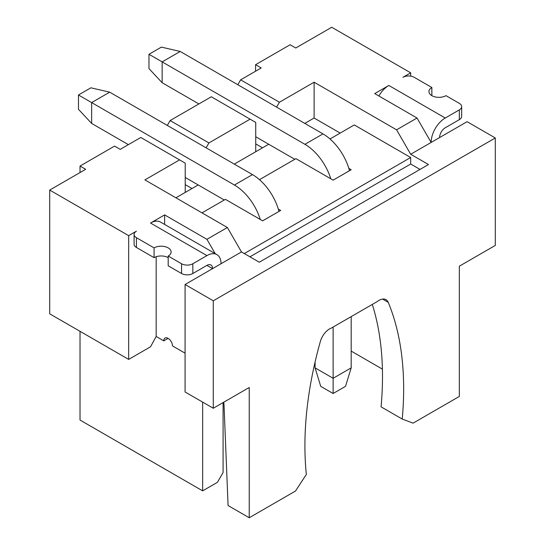 <?xml version="1.0" encoding="UTF-8"?>
<svg xmlns="http://www.w3.org/2000/svg" width="545" height="545" viewBox="0 0 545 545"><rect width="100%" height="100%" fill="white"/><g stroke="black" fill="none" stroke-linecap="round" stroke-linejoin="round"><path stroke-width="0.82" d="M378.979 300.377A14.061 8.12 120 0 0 377.16 301.623L331.415 328.036A14.061 8.12 120 0 0 329.589 328.894A14.061 8.12 120 0 0 320.317 341.586A323.451 186.744 120 0 0 306.345 474.409L295.485 491.045L249.235 517.75L249.235 387.495L213.279 408.253L213.279 300.786L495.289 137.967L495.289 245.434L459.333 266.192L459.333 396.447L413.083 423.152L402.224 419.057A323.451 186.744 120 0 0 388.251 302.359A14.061 8.12 120 0 0 386.01 299.682A14.061 8.12 120 0 0 378.979 300.377M402.224 419.057L381.071 406.843A323.451 186.744 120 0 0 372.303 304.43M420.031 169.413L410.685 164.018L410.685 157.505L244.296 253.568M410.685 157.505L354.284 124.941L329.991 138.968M180.197 51.462L162.151 61.885L162.151 82.724L148.976 68.609L148.976 54.275L161.388 47.115L180.197 51.462L322.981 133.9A39.88 23.026 60 0 1 348.827 168.357L351.184 169.72L333.131 180.136L295.908 158.649L259.488 179.673M109.695 92.166L91.649 102.589L91.649 123.429L78.473 109.313L78.473 94.987L90.879 87.82L109.695 92.166L252.478 174.604A39.88 23.026 60 0 1 278.325 209.062L280.682 210.424L262.629 220.841L225.405 199.354L201.997 212.863M223.089 402.585L223.089 472.535L217.448 482.305L202.645 490.854L80.026 420.059L80.026 331.319M294.777 159.297L255.734 136.754L255.734 122.427L211.303 96.772L170.129 120.547L208.919 142.94L206.099 147.824M237.811 84.727L240.631 79.843L279.422 102.235L276.601 107.12M431.851 95.654L431.851 87.5L414.214 77.315A7.977 4.605 180 0 0 402.932 77.315L410.685 72.839L331.721 27.25L295.765 48.008L290.124 44.751L255.578 64.698L261.219 67.955L240.631 79.843M224.274 200.001L185.225 177.459L185.225 163.132L140.801 137.476L120.213 149.364L114.573 146.108L80.026 166.055L85.667 169.311L49.711 190.069L128.674 235.658L128.674 359.407L150.529 346.784L156.17 336.476L163.766 340.863A6.152 3.549 -120 0 1 165.04 338.05A6.152 3.549 -120 0 1 169.774 339.699A6.152 3.549 -120 0 1 172.458 345.884L185.075 353.167M167.308 125.432L170.129 120.547M431.851 87.5A9.987 5.763 0 0 0 428.929 91.58A9.987 5.763 0 0 0 435.094 96.908A9.987 5.763 0 0 0 445.98 95.654L459.333 103.366A7.977 4.605 180 0 1 461.669 106.622A7.977 4.605 180 0 1 459.333 109.879L459.333 119.648L445.238 127.789A7.977 4.605 120 0 0 439.597 137.558L467.092 121.685L495.289 137.967M439.597 137.558L410.685 154.249L428.493 164.529L259.284 262.22L241.476 251.94L185.075 284.504L213.279 300.786M410.685 164.018L249.937 256.824M340.182 133.082L314.111 118.027L304.805 123.402M268.705 144.241L234.302 164.106M198.203 184.946L175.919 197.815M221.032 263.746A19.94 11.513 120 0 0 216.903 254.617A19.94 11.513 120 0 0 206.93 255.605L150.529 223.041A19.94 11.513 -60 0 1 160.496 222.053L216.903 254.617M128.674 235.658L136.427 231.182A7.977 4.605 0 0 0 134.09 234.439A7.977 4.605 0 0 0 136.427 237.695L154.072 247.88A9.987 5.763 180 0 1 164.951 246.633A9.987 5.763 180 0 1 171.116 251.96A9.987 5.763 180 0 1 168.194 256.034L181.553 263.746A7.977 4.605 0 0 0 192.828 263.746L206.93 255.605M192.828 263.746L192.828 273.515L206.93 265.374A7.977 4.605 -60 0 1 210.922 264.979A7.977 4.605 -60 0 1 212.57 268.63L206.93 265.374M156.17 256.722L156.17 336.476M168.112 338.356L163.766 340.863M215.193 253.629L206.93 239.323L164.631 214.9L150.529 223.041M206.93 239.323L227.381 227.517L241.476 251.94M179.584 159.876L144.902 179.898L227.381 227.517M168.194 256.034L168.194 265.803L181.553 273.515L181.553 263.746M136.427 237.695L136.427 247.464L154.072 257.649A9.987 5.763 180 0 1 168.194 257.649M154.072 257.649L154.072 247.88M136.427 247.464A7.977 4.605 180 0 1 134.09 244.208L134.09 234.439M192.828 273.515A7.977 4.605 180 0 1 181.553 273.515M213.279 408.253L185.075 391.971L185.075 284.504M80.026 172.567L80.026 166.055M202.645 402.115L202.645 490.854M249.235 517.75L228.083 505.535L224.043 405.534A30.295 17.494 -120 0 0 223.736 402.21M164.631 214.9L164.631 224.438M185.225 177.459L185.225 192.44M278.325 209.062A39.88 23.026 60 0 1 278.992 211.392M250.094 119.171L208.919 142.94M255.734 136.754L255.734 151.735M49.711 190.069L49.711 313.818L128.674 359.407M191.997 188.529L185.225 184.626M252.478 174.604L234.425 185.021L78.473 94.987M128.388 144.643L91.649 123.429M234.425 185.021A39.88 23.026 60 0 1 260.278 219.485M333.131 327.041L333.131 378.291L351.184 367.868L345.544 386.337L333.131 393.504L320.726 386.337L315.085 367.868L333.131 378.291L333.131 393.504M322.981 133.9L304.934 144.316L148.976 54.275M410.685 72.839L410.685 76.137M410.685 154.249L396.59 129.826L417.034 118.02L374.728 93.597L388.83 85.456A19.94 11.513 120 0 0 378.864 95.981M417.034 118.02L431.136 142.443A19.94 11.513 -60 0 1 445.238 118.02L388.83 85.456M459.333 119.648A7.977 4.605 0 0 0 461.669 116.392L461.669 106.622M304.934 144.316A39.88 23.026 60 0 1 330.781 178.78M348.827 168.357A39.88 23.026 60 0 1 349.502 170.687M198.891 103.938L162.151 82.724M255.578 64.698L255.578 71.211M315.085 367.868L315.085 362.003M351.184 316.618L351.184 367.868M396.59 129.826L314.111 82.206L279.422 102.235M459.333 109.879L445.238 118.02M262.499 147.824L255.734 143.921M351.184 351.103L382.413 369.135M314.111 118.027L314.111 82.206M382.57 299.076L388.251 302.359"/></g></svg>
